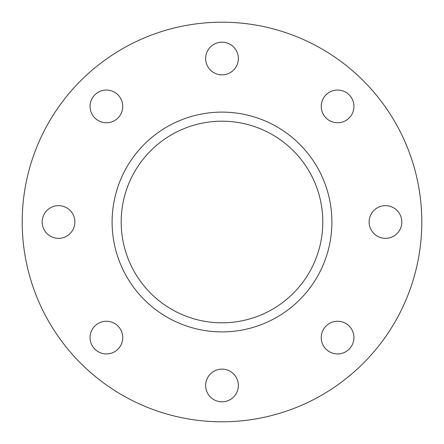<?xml version="1.0" encoding="UTF-8"?>
<svg xmlns="http://www.w3.org/2000/svg" width="444" height="444" viewBox="0 0 444 444"><rect width="100%" height="100%" fill="white"/><g stroke="black" fill="none" stroke-linecap="round" stroke-linejoin="round"><path stroke-width="0.33" stroke-dasharray="2.22 1.67" d="M337.595 122.755A16.345 16.345 0 0 1 321.245 106.405A16.345 16.345 0 0 1 337.595 90.06A16.345 16.345 0 0 1 353.94 106.405A16.345 16.345 0 0 1 337.595 122.755M385.475 238.345A16.345 16.345 0 0 1 369.125 222A16.345 16.345 0 0 1 385.475 205.655A16.345 16.345 0 0 1 401.82 222A16.345 16.345 0 0 1 385.475 238.345M337.595 353.94A16.345 16.345 0 0 1 321.245 337.595A16.345 16.345 0 0 1 337.595 321.245A16.345 16.345 0 0 1 353.94 337.595A16.345 16.345 0 0 1 337.595 353.94M222 401.82A16.345 16.345 0 0 1 205.655 385.475A16.345 16.345 0 0 1 222 369.125A16.345 16.345 0 0 1 238.345 385.475A16.345 16.345 0 0 1 222 401.82M106.405 353.94A16.345 16.345 0 0 1 90.06 337.595A16.345 16.345 0 0 1 106.405 321.245A16.345 16.345 0 0 1 122.755 337.595A16.345 16.345 0 0 1 106.405 353.94M58.525 238.345A16.345 16.345 0 0 1 42.18 222A16.345 16.345 0 0 1 58.525 205.655A16.345 16.345 0 0 1 74.875 222A16.345 16.345 0 0 1 58.525 238.345M106.405 122.755A16.345 16.345 0 0 1 90.06 106.405A16.345 16.345 0 0 1 106.405 90.06A16.345 16.345 0 0 1 122.755 106.405A16.345 16.345 0 0 1 106.405 122.755M222 74.875A16.345 16.345 0 0 1 205.655 58.525A16.345 16.345 0 0 1 222 42.18A16.345 16.345 0 0 1 238.345 58.525A16.345 16.345 0 0 1 222 74.875M222 121.19A100.81 100.81 0 0 0 121.19 222A100.81 100.81 0 0 0 222 322.81A100.81 100.81 0 0 0 322.81 222A100.81 100.81 0 0 0 222 121.19M222 421.8A199.8 199.8 0 0 0 421.8 222A199.8 199.8 0 0 0 222 22.2A199.8 199.8 0 0 0 22.2 222A199.8 199.8 0 0 0 222 421.8"/><path stroke-width="0.67" d="M337.595 122.755A16.345 16.345 0 0 1 321.245 106.405A16.345 16.345 0 0 1 337.595 90.06A16.345 16.345 0 0 1 353.94 106.405A16.345 16.345 0 0 1 337.595 122.755M385.475 238.345A16.345 16.345 0 0 1 369.125 222A16.345 16.345 0 0 1 385.475 205.655A16.345 16.345 0 0 1 401.82 222A16.345 16.345 0 0 1 385.475 238.345M337.595 353.94A16.345 16.345 0 0 1 321.245 337.595A16.345 16.345 0 0 1 337.595 321.245A16.345 16.345 0 0 1 353.94 337.595A16.345 16.345 0 0 1 337.595 353.94M222 401.82A16.345 16.345 0 0 1 205.655 385.475A16.345 16.345 0 0 1 222 369.125A16.345 16.345 0 0 1 238.345 385.475A16.345 16.345 0 0 1 222 401.82M106.405 353.94A16.345 16.345 0 0 1 90.06 337.595A16.345 16.345 0 0 1 106.405 321.245A16.345 16.345 0 0 1 122.755 337.595A16.345 16.345 0 0 1 106.405 353.94M58.525 238.345A16.345 16.345 0 0 1 42.18 222A16.345 16.345 0 0 1 58.525 205.655A16.345 16.345 0 0 1 74.875 222A16.345 16.345 0 0 1 58.525 238.345M106.405 122.755A16.345 16.345 0 0 1 90.06 106.405A16.345 16.345 0 0 1 106.405 90.06A16.345 16.345 0 0 1 122.755 106.405A16.345 16.345 0 0 1 106.405 122.755M222 74.875A16.345 16.345 0 0 1 205.655 58.525A16.345 16.345 0 0 1 222 42.18A16.345 16.345 0 0 1 238.345 58.525A16.345 16.345 0 0 1 222 74.875M222 121.19A100.81 100.81 0 0 0 121.19 222A100.81 100.81 0 0 0 222 322.81A100.81 100.81 0 0 0 322.81 222A100.81 100.81 0 0 0 222 121.19M222 112.11A109.89 109.89 0 0 0 112.11 222A109.89 109.89 0 0 0 222 331.89A109.89 109.89 0 0 0 331.89 222A109.89 109.89 0 0 0 222 112.11M222 421.8A199.8 199.8 0 0 0 421.8 222A199.8 199.8 0 0 0 222 22.2A199.8 199.8 0 0 0 22.2 222A199.8 199.8 0 0 0 222 421.8"/></g></svg>
